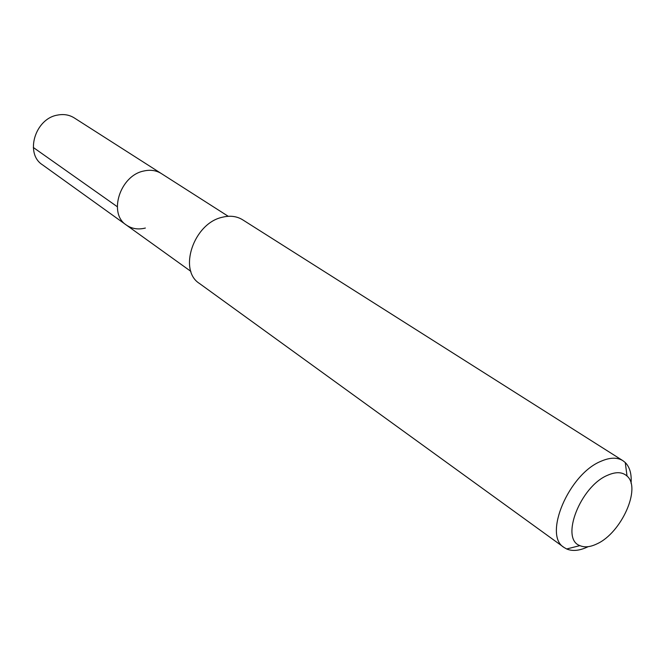 <?xml version="1.0" encoding="UTF-8"?>
<svg xmlns="http://www.w3.org/2000/svg" width="665" height="665" viewBox="0 0 665 665"><rect width="100%" height="100%" fill="white"/><g stroke="black" fill="none" stroke-linecap="round" stroke-linejoin="round"><path stroke-width="1" d="M228.228 216.291L74.206 117.88C69.276 114.812 63.715 113.881 57.531 115.087C35.087 118.628 24.663 153.607 42.419 164.77L126.375 225.061C107.971 213.615 120.024 175.494 143.823 171.005C150.381 169.525 156.208 170.373 161.304 173.532C156.208 170.373 150.381 169.525 143.823 171.005C120.024 175.494 107.971 213.615 126.375 225.061C131.878 228.843 138.212 229.832 145.377 228.045M622.872 460.662L242.642 219.791C236.74 216.158 229.891 215.327 222.102 217.305C193.673 223.457 178.037 270.214 199.467 283.481L564.036 547.453C542.931 535.416 568.774 474.045 601.044 461.244C609.905 457.387 617.187 457.196 622.872 460.662L625.258 462.541C629.813 467.154 631.75 474.087 631.068 483.339M588.043 546.721C579.739 550.736 572.615 551.493 566.671 548.974L564.036 547.453M596.987 543.845C590.312 547.079 584.618 547.669 579.897 545.624C560.013 538.933 580.37 486.306 607.66 475.234C615.948 471.61 622.407 471.892 627.045 476.065C641.517 488.052 621.318 532.981 596.987 543.845M33.3 147.472L117.273 206.699M190.88 271.387L126.375 225.061M579.897 545.624L566.671 548.974M627.045 476.065L625.258 462.541"/></g></svg>
